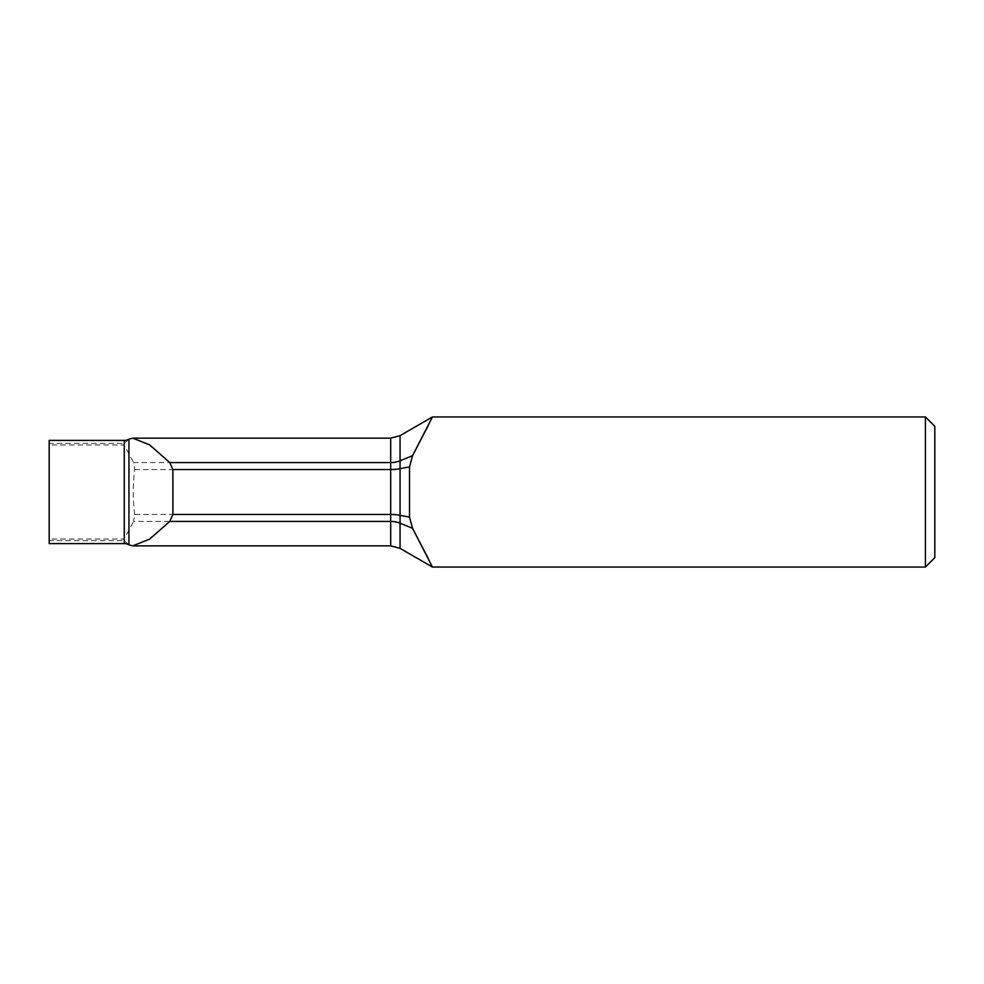 <?xml version="1.0" encoding="UTF-8"?>
<svg xmlns="http://www.w3.org/2000/svg" width="984" height="984" viewBox="0 0 984 984"><rect width="100%" height="100%" fill="white"/><g stroke="black" fill="none" stroke-linecap="round" stroke-linejoin="round"><path stroke-width="0.74" stroke-dasharray="4.92 3.69" d="M432.431 416.945L428.028 425.924M925.415 416.945L925.415 567.055M432.431 567.055L428.028 558.076M400.058 548.359L400.058 523.193L412.542 528.285L409.516 517.129L409.516 466.871L412.542 455.715L400.058 460.807L400.058 515.308L409.516 517.129M134.673 514.46C132.815 499.491 132.815 484.509 134.673 469.54L133.566 462.578L390.685 462.578L390.685 514.46A18.758 6.285 0 0 1 400.058 515.308L400.058 523.193A18.758 13.247 0 0 0 390.685 521.422L390.685 514.46L134.673 514.46L133.566 521.422L390.685 521.422L390.685 545.849M934.8 426.33L934.8 557.67M129.224 545.013L124.255 540.634L49.2 540.634L49.2 539.035L124.255 539.035L133.566 521.422M129.224 438.987L124.255 443.366L49.2 443.366L49.2 444.965L124.255 444.965L133.566 462.578M49.2 443.366L49.2 440.401M49.2 539.035L49.2 444.965M49.2 543.598L49.2 540.634M400.058 435.641L400.058 460.807A18.758 13.247 0 0 1 390.685 462.578L390.685 438.151M134.673 469.54L390.685 469.54A18.758 6.285 0 0 0 400.058 468.692L409.516 466.871M124.255 543.598L124.255 540.634M124.255 443.366L124.255 440.401M124.255 539.035L124.255 444.965M128.941 530.954L128.941 453.046"/><path stroke-width="1.48" d="M172.889 514.46L169.777 521.422L390.685 521.422L390.685 469.54L172.889 469.54L172.889 514.46L390.685 514.46A18.758 6.285 180 0 1 400.058 515.308L400.058 435.641L432.431 416.945L925.415 416.945L934.8 426.33L934.8 557.67L925.415 567.055L925.415 416.945M428.028 425.924L412.542 455.715L432.431 416.945M169.777 521.422L149.63 539.121L132.828 545.862L390.685 545.849L390.685 521.422A18.758 13.247 180 0 1 400.058 523.193L400.058 515.308L409.516 517.129L409.516 466.871L412.542 455.715L400.058 460.807A18.758 13.247 180 0 1 390.685 462.578L390.685 438.151L400.058 435.641M409.516 517.129L412.542 528.285L432.431 567.055L925.415 567.055M428.028 558.076L412.542 528.285L400.058 523.193L400.058 548.359L432.431 567.055M132.828 545.862L128.941 544.853A9.385 9.385 0 0 0 124.255 543.598L49.2 543.598L49.2 440.401L124.255 440.401L124.255 543.598M172.889 469.54L169.777 462.578L149.63 444.879L132.828 438.138L128.941 439.147A9.385 9.385 0 0 1 124.255 440.401M169.777 462.578L390.685 462.578L390.685 469.54A18.758 6.285 180 0 0 400.058 468.692L409.516 466.871M128.941 439.147L128.941 544.853M400.058 548.359L390.685 545.849M390.685 438.151L132.828 438.151"/></g></svg>
